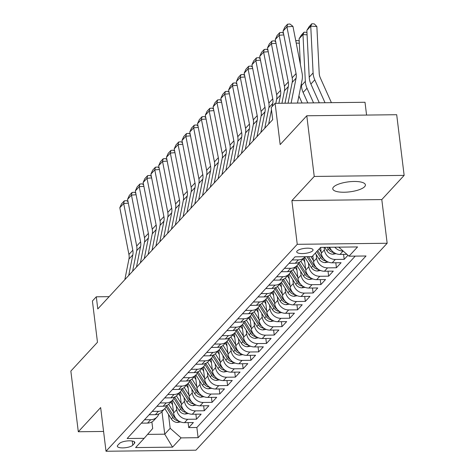<?xml version="1.0" encoding="UTF-8"?>
<svg xmlns="http://www.w3.org/2000/svg" width="475" height="475" viewBox="0 0 475 475"><rect width="100%" height="100%" fill="white"/><g stroke="black" fill="none" stroke-linecap="round" stroke-linejoin="round"><path stroke-width="0.71" d="M333.533 187.037A16.441 5.035 173 0 0 332.767 188.854A16.441 5.035 173 0 0 346.869 192.126A16.441 5.035 173 0 0 364.64 186.669A16.441 5.035 173 0 0 365.4 184.846A16.441 5.035 173 0 0 351.298 181.581A16.441 5.035 173 0 0 333.533 187.037M297.107 250.972A8.217 2.518 173 0 0 296.727 251.881A8.217 2.518 173 0 0 303.774 253.513A8.217 2.518 173 0 0 312.657 250.788A8.217 2.518 173 0 0 313.043 249.88A8.217 2.518 173 0 0 305.989 248.241A8.217 2.518 173 0 0 297.107 250.972M366.575 115.069L365.008 102.273L275.096 103.324L271.207 107.534L272.697 119.664L97.791 308.94L96.3 296.804L92.411 301.013L97.476 342.267L70.852 371.082L78.304 431.751L103.586 431.454M404.148 175.388L396.696 114.718L306.785 115.769L314.236 176.445L291.887 200.628L297.249 244.31L387.161 243.259L381.799 199.571L404.148 175.388L314.236 176.445M297.249 244.31L106.014 451.25L195.926 450.193L387.161 243.259M172.087 400.704L173.601 413.054A10.272 9.197 42.7 0 0 184.514 422.649L193.384 422.542L188.717 427.589L188.106 422.608M176.249 405.935L176.712 409.688A10.272 9.197 42.7 0 0 187.625 419.282L196.49 419.182L195.878 414.194M196.49 419.182L201.157 414.135L192.286 414.236A10.272 9.197 42.7 0 1 181.373 404.641L179.859 392.291M187.631 383.877L189.151 396.233A10.272 9.197 42.7 0 0 200.058 405.822L208.929 405.721L204.268 410.768L203.656 405.781M195.403 375.464L196.923 387.82A10.272 9.197 42.7 0 0 207.836 397.415L216.701 397.308L212.04 402.355L211.428 397.367M203.181 367.056L204.695 379.406A10.272 9.197 42.7 0 0 215.608 389.001L224.479 388.894L219.812 393.941L219.201 388.96M210.953 358.643L212.467 370.993A10.272 9.197 42.7 0 0 223.381 380.588L232.251 380.481L227.584 385.534L226.973 380.546M218.726 350.229L220.246 362.579A10.272 9.197 42.7 0 0 231.153 372.174L240.023 372.073L235.362 377.12L234.751 372.133M226.498 341.816L228.018 354.172A10.272 9.197 42.7 0 0 238.931 363.761L247.802 363.66L243.135 368.707L242.523 363.719M234.276 333.408L235.79 345.758A10.272 9.197 42.7 0 0 246.703 355.353L255.574 355.247L250.907 360.293L250.295 355.312M242.048 324.995L243.562 337.345A10.272 9.197 42.7 0 0 254.475 346.94L263.346 346.833L258.679 351.88L258.067 346.898M249.82 316.582L251.34 328.932A10.272 9.197 42.7 0 0 262.248 338.527L271.118 338.426L266.457 343.473L265.846 338.485M257.592 308.168L259.113 320.524A10.272 9.197 42.7 0 0 270.026 330.113L278.896 330.012L274.229 335.059L273.618 330.072M265.371 299.755L266.885 312.111A10.272 9.197 42.7 0 0 277.798 321.706L286.668 321.599L282.002 326.646L281.39 321.658M273.143 291.347L274.657 303.697A10.272 9.197 42.7 0 0 285.57 313.292L294.441 313.185L289.78 318.232L289.162 313.251M280.915 282.934L282.435 295.284A10.272 9.197 42.7 0 0 293.348 304.879L302.213 304.772L297.552 309.825L296.94 304.837M288.693 274.52L290.207 286.87A10.272 9.197 42.7 0 0 301.12 296.465L309.991 296.364L305.324 301.411L304.713 296.424M296.465 266.107L297.979 278.463A10.272 9.197 42.7 0 0 308.892 288.052L317.763 287.951L313.096 292.998L312.485 288.01M304.238 257.699L305.758 270.049A10.272 9.197 42.7 0 0 316.665 279.644L325.535 279.538L320.874 284.584L320.263 279.603M312.817 255.823L313.53 261.636A10.272 9.197 42.7 0 0 324.443 271.231L333.308 271.124L328.647 276.171L328.035 271.189M320.589 247.41L321.302 253.223A10.272 9.197 42.7 0 0 332.215 262.817L341.086 262.717L336.419 267.763L335.807 262.776M347.967 255.265L344.191 259.35L343.579 254.362M132.762 445.194L134.472 443.347A7.962 2.44 173 0 0 134.847 442.463A7.962 2.44 173 0 0 128.012 440.877A7.962 2.44 173 0 0 119.409 443.519L117.699 445.372A7.962 2.44 173 0 0 117.325 446.257A7.962 2.44 173 0 0 124.159 447.836A7.962 2.44 173 0 0 132.762 445.194L132.252 441.02M161.981 411.641L164.748 434.186L170.187 428.296L181.1 437.891L198.111 437.689L366.023 255.989L349.012 256.185L357.562 246.935L320.625 247.368L312.075 256.619L295.064 256.821L127.152 438.52L144.162 438.324L152.695 428.497L151.887 421.954M181.1 437.891L172.55 447.141L135.613 447.575L144.162 438.324M324.098 247.327L324.413 249.862L321.302 253.223M316.178 254.517L316.635 258.269L313.53 261.636M308.406 262.93L308.863 266.683L305.758 270.049M300.627 271.344L301.091 275.096L297.979 278.463M292.855 279.751L293.318 283.51L290.207 286.87M285.083 288.165L285.54 291.917L282.435 295.284M277.311 296.578L277.768 300.331L274.657 303.697M269.533 304.992L269.996 308.744L266.885 312.111M261.761 313.399L262.224 317.157L259.113 320.524M253.988 321.812L254.446 325.571L251.34 328.932M246.21 330.226L246.673 333.978L243.562 337.345M238.438 338.639L238.901 342.392L235.79 345.758M230.666 347.053L231.129 350.805L228.018 354.172M222.894 355.46L223.351 359.219L220.246 362.579M215.116 363.874L215.579 367.626L212.467 370.993M207.343 372.287L207.807 376.04L204.695 379.406M199.571 380.701L200.034 384.453L196.923 387.82M191.799 389.108L192.256 392.867L189.151 396.233M184.021 397.522L184.484 401.28L181.373 404.641M188.717 427.589L196.858 427.494L355.235 256.114M343.158 251.037L343.098 251.043A10.272 9.197 -137.3 0 1 334.804 247.202M329.692 247.261A10.272 9.197 42.7 0 0 339.987 254.404L346.898 254.327M344.191 259.35L335.326 259.451A10.272 9.197 -137.3 0 1 324.413 249.862M336.419 267.763L327.548 267.864A10.272 9.197 -137.3 0 1 316.635 258.269M328.647 276.171L319.776 276.278A10.272 9.197 -137.3 0 1 308.863 266.683M320.874 284.584L312.004 284.691A10.272 9.197 -137.3 0 1 301.091 275.096M313.096 292.998L304.232 293.099A10.272 9.197 -137.3 0 1 293.318 283.51M305.324 301.411L296.453 301.512A10.272 9.197 -137.3 0 1 285.54 291.917M297.552 309.825L288.681 309.926A10.272 9.197 -137.3 0 1 277.768 300.331M289.78 318.232L280.909 318.339A10.272 9.197 -137.3 0 1 269.996 308.744M282.002 326.646L273.131 326.753A10.272 9.197 -137.3 0 1 262.224 317.157M274.229 335.059L265.359 335.16A10.272 9.197 -137.3 0 1 254.446 325.571M266.457 343.473L257.587 343.573A10.272 9.197 -137.3 0 1 246.673 333.978M258.679 351.88L249.814 351.987A10.272 9.197 -137.3 0 1 238.901 342.392M250.907 360.293L242.036 360.4A10.272 9.197 -137.3 0 1 231.129 350.805M243.135 368.707L234.264 368.808A10.272 9.197 -137.3 0 1 223.351 359.219M235.362 377.12L226.492 377.221A10.272 9.197 -137.3 0 1 215.579 367.626M227.584 385.534L218.72 385.635A10.272 9.197 -137.3 0 1 207.807 376.04M219.812 393.941L210.942 394.048A10.272 9.197 -137.3 0 1 200.034 384.453M212.04 402.355L203.169 402.462A10.272 9.197 -137.3 0 1 192.256 392.867M204.268 410.768L195.397 410.869A10.272 9.197 -137.3 0 1 184.484 401.28M144.465 419.787L150.688 419.716A10.272 9.197 42.7 0 0 157.041 416.985A10.272 9.197 42.7 0 0 158.828 413.951M141.354 423.154L147.577 423.082A10.272 9.197 42.7 0 0 153.93 420.345L157.041 416.985M149.126 414.74L155.349 414.669A10.272 9.197 42.7 0 0 161.702 411.938L164.813 408.571A10.272 9.197 -137.3 0 1 158.46 411.303L152.237 411.38M156.904 406.333L163.127 406.256A10.272 9.197 42.7 0 0 169.48 403.524L172.585 400.158A10.272 9.197 -137.3 0 1 166.232 402.895L160.01 402.966M164.677 397.919L170.899 397.842A10.272 9.197 42.7 0 0 177.252 395.111L180.363 391.744A10.272 9.197 -137.3 0 1 174.004 394.482L167.782 394.553M172.449 389.506L178.671 389.435A10.272 9.197 42.7 0 0 185.024 386.697L188.136 383.331A10.272 9.197 -137.3 0 1 181.783 386.068L175.56 386.139M180.221 381.093L186.443 381.021A10.272 9.197 42.7 0 0 192.797 378.284L195.908 374.923A10.272 9.197 -137.3 0 1 189.555 377.655L183.332 377.726M187.999 372.679L194.222 372.608A10.272 9.197 42.7 0 0 200.575 369.877L203.68 366.51A10.272 9.197 -137.3 0 1 197.327 369.241L191.104 369.318M195.771 364.272L201.994 364.194A10.272 9.197 42.7 0 0 208.347 361.463L211.458 358.097A10.272 9.197 -137.3 0 1 205.105 360.834L198.882 360.905M203.543 355.858L209.766 355.787A10.272 9.197 42.7 0 0 216.119 353.05L219.23 349.683A10.272 9.197 -137.3 0 1 212.877 352.42L206.655 352.492M211.316 347.445L217.538 347.373A10.272 9.197 42.7 0 0 223.897 344.636L227.002 341.276A10.272 9.197 -137.3 0 1 220.649 344.007L214.427 344.078M219.094 339.031L225.316 338.96A10.272 9.197 42.7 0 0 231.669 336.229L234.775 332.862A10.272 9.197 -137.3 0 1 228.422 335.593L222.199 335.671M226.866 330.624L233.088 330.547A10.272 9.197 42.7 0 0 239.442 327.815L242.553 324.449A10.272 9.197 -137.3 0 1 236.2 327.186L229.977 327.257M234.638 322.21L240.861 322.133A10.272 9.197 42.7 0 0 247.214 319.402L250.325 316.035A10.272 9.197 -137.3 0 1 243.972 318.772L237.749 318.844M242.41 313.797L248.633 313.726A10.272 9.197 42.7 0 0 254.992 310.988L258.097 307.622A10.272 9.197 -137.3 0 1 251.744 310.359L245.522 310.43M250.188 305.383L256.411 305.312A10.272 9.197 42.7 0 0 262.764 302.575L265.875 299.214A10.272 9.197 -137.3 0 1 259.516 301.946L253.294 302.017M257.961 296.97L264.183 296.899A10.272 9.197 42.7 0 0 270.536 294.168L273.647 290.801A10.272 9.197 -137.3 0 1 267.294 293.532L261.072 293.609M265.733 288.562L271.955 288.485A10.272 9.197 42.7 0 0 278.308 285.754L281.42 282.387A10.272 9.197 -137.3 0 1 275.067 285.125L268.844 285.196M273.505 280.149L279.728 280.078A10.272 9.197 42.7 0 0 286.087 277.341L289.192 273.974A10.272 9.197 -137.3 0 1 282.839 276.711L276.616 276.783M281.283 271.736L287.506 271.664A10.272 9.197 42.7 0 0 293.859 268.927L296.97 265.567A10.272 9.197 -137.3 0 1 290.611 268.298L284.388 268.369M289.055 263.322L295.278 263.251A10.272 9.197 42.7 0 0 301.631 260.52L304.742 257.153A10.272 9.197 -137.3 0 1 298.389 259.884L292.167 259.962M168.477 414.348L170.187 428.296M275.096 103.324L280.161 144.584L306.785 115.769M106.014 451.25L100.653 407.568L78.304 431.751M109.143 296.655L96.3 296.804M147.583 434.382L164.748 434.186L172.55 447.141M196.858 427.494L198.111 437.689M166.6 405.543A10.272 9.197 -137.3 0 1 164.813 408.571L171.386 418.968L172.864 417.371A6.804 6.092 42.7 0 0 177.074 420.571L178.256 420.648M174.373 397.13A10.272 9.197 -137.3 0 1 172.585 400.158M182.145 388.716A10.272 9.197 -137.3 0 1 180.363 391.744M189.923 380.303A10.272 9.197 -137.3 0 1 188.136 383.331M197.695 371.895A10.272 9.197 -137.3 0 1 195.908 374.923M205.467 363.482A10.272 9.197 -137.3 0 1 203.68 366.51M213.239 355.068A10.272 9.197 -137.3 0 1 211.458 358.097L218.031 368.499L219.509 366.902A6.804 6.092 42.7 0 0 223.713 370.096L224.901 370.173M221.018 346.655A10.272 9.197 -137.3 0 1 219.23 349.683M228.79 338.242A10.272 9.197 -137.3 0 1 227.002 341.276M236.562 329.834A10.272 9.197 -137.3 0 1 234.775 332.862M244.334 321.421A10.272 9.197 -137.3 0 1 242.553 324.449M252.112 313.007A10.272 9.197 -137.3 0 1 250.325 316.035L256.898 326.438L258.376 324.841A6.804 6.092 42.7 0 0 262.586 328.035L263.767 328.112M259.884 304.594A10.272 9.197 -137.3 0 1 258.097 307.622L264.67 318.024L266.148 316.427A6.804 6.092 42.7 0 0 270.358 319.622L271.54 319.699M267.657 296.186A10.272 9.197 -137.3 0 1 265.875 299.214M275.435 287.773A10.272 9.197 -137.3 0 1 273.647 290.801L280.22 301.197L281.699 299.6A6.804 6.092 42.7 0 0 285.902 302.801L287.09 302.878M283.207 279.359A10.272 9.197 -137.3 0 1 281.42 282.387M290.979 270.946A10.272 9.197 -137.3 0 1 289.192 273.974M298.751 262.533A10.272 9.197 -137.3 0 1 296.97 265.567M305.128 256.702A10.272 9.197 -137.3 0 1 304.742 257.153M349.012 256.185L338.74 247.154M291.887 200.628L381.799 199.571M124.83 279.68L128.939 259.047A12.843 11.495 42.7 0 0 128.933 254.446L119.807 207.735L123.69 203.532L124.296 200.866L126.7 200.664L128.048 201.721M128.321 203.14L123.69 203.532L132.816 250.236A12.843 11.495 42.7 0 1 132.828 254.843L128.719 275.47M119.807 207.735L121.576 203.811L124.296 200.866M172.591 404.854L170.834 402.058M173.458 411.878L168.672 404.284M180.66 421.937L177.454 422.447A6.804 6.092 -137.3 0 1 171.386 418.968M176.13 418.707A6.804 6.092 -137.3 0 1 173.797 416.361L166.897 405.407M166.125 406.677L172.864 417.371M132.602 271.267L136.717 250.634A12.843 11.495 42.7 0 0 136.705 246.032L127.579 199.322L131.468 195.118L132.068 192.452L134.472 192.25L135.82 193.313M136.099 194.726L131.468 195.118L140.594 241.828A12.843 11.495 42.7 0 1 140.6 246.43L136.491 267.057M127.579 199.322L129.348 195.397L132.068 192.452M140.38 262.853L144.489 242.226A12.843 11.495 42.7 0 0 144.477 237.619L135.351 190.914L139.24 186.705L139.846 184.039L142.245 183.837L143.593 184.9M143.872 186.313L139.24 186.705L148.366 233.415A12.843 11.495 42.7 0 1 148.378 238.017L144.263 258.649M135.351 190.914L137.121 186.984L139.846 184.039M148.153 254.44L152.261 233.813A12.843 11.495 42.7 0 0 152.249 229.205L143.129 182.501L147.012 178.291L147.618 175.631L150.023 175.423L151.371 176.486M151.644 177.899L147.012 178.291L156.138 225.002A12.843 11.495 42.7 0 1 156.15 229.609L152.042 250.236M143.129 182.501L144.899 178.57L147.618 175.631M155.925 246.026L160.033 225.399A12.843 11.495 42.7 0 0 160.027 220.798L150.902 174.088L154.785 169.884L155.39 167.218L157.795 167.01L159.143 168.073M159.422 169.492L154.785 169.884L163.911 216.588A12.843 11.495 42.7 0 1 163.922 221.196L159.814 241.822M150.902 174.088L152.671 170.163L155.39 167.218M180.369 396.441L178.606 393.644M181.23 403.465L176.445 395.871M188.433 413.523L185.226 414.034A6.804 6.092 -137.3 0 1 179.158 410.56L172.603 400.146M183.902 410.293A6.804 6.092 -137.3 0 1 181.569 407.948L174.669 396.993M173.903 398.264L180.637 408.957A6.804 6.092 42.7 0 0 184.846 412.157L186.028 412.235M188.142 388.027L186.378 385.231M189.002 395.052L184.223 387.457M196.205 405.11L193.004 405.62A6.804 6.092 -137.3 0 1 186.936 402.147L180.375 391.733M191.674 401.88A6.804 6.092 -137.3 0 1 189.347 399.54L182.447 388.586M181.676 389.85L188.415 400.55A6.804 6.092 42.7 0 0 192.618 403.744L193.806 403.821M195.914 379.614L194.156 376.823M196.775 386.644L191.995 379.05M203.983 396.702L200.777 397.207A6.804 6.092 -137.3 0 1 194.708 393.733L188.148 383.319M199.453 393.466A6.804 6.092 -137.3 0 1 197.119 391.127L190.22 380.172M189.448 381.437L196.187 392.136A6.804 6.092 42.7 0 0 200.391 395.331L201.578 395.408M203.686 371.207L201.928 368.41M204.553 378.231L199.767 370.637M211.755 388.289L208.549 388.799A6.804 6.092 -137.3 0 1 202.481 385.32L195.92 374.906M207.225 385.059A6.804 6.092 -137.3 0 1 204.891 382.713L197.992 371.759M197.22 373.029L203.959 383.723A6.804 6.092 42.7 0 0 208.169 386.923L209.35 387M163.697 237.619L167.812 216.986A12.843 11.495 42.7 0 0 167.8 212.384L158.674 165.674L162.563 161.47L163.162 158.804L165.567 158.602L166.915 159.665M167.194 161.078L162.563 161.47L171.689 208.175A12.843 11.495 42.7 0 1 171.695 212.782L167.586 233.409M158.674 165.674L160.443 161.749L163.162 158.804M211.464 362.793L209.701 359.997M212.325 369.817L207.539 362.223M219.527 379.875L216.321 380.386A6.804 6.092 -137.3 0 1 210.259 376.907L203.698 366.492M214.997 376.645A6.804 6.092 -137.3 0 1 212.663 374.3L205.764 363.345M204.998 364.616L211.731 375.309A6.804 6.092 42.7 0 0 215.941 378.51L217.123 378.587M171.475 229.205L175.584 208.578A12.843 11.495 42.7 0 0 175.572 203.971L166.446 157.267L170.335 153.057L170.941 150.391L173.339 150.189L174.693 151.252M174.966 152.665L170.335 153.057L179.461 199.767A12.843 11.495 42.7 0 1 179.473 204.369L175.358 224.996M166.446 157.267L168.215 153.336L170.941 150.391M219.236 354.38L217.473 351.583M220.097 361.404L215.317 353.81M227.299 371.462L224.099 371.973A6.804 6.092 -137.3 0 1 218.031 368.499M222.769 368.232A6.804 6.092 -137.3 0 1 220.442 365.887L213.542 354.938M212.77 356.202L219.509 366.902M179.247 220.792L183.356 200.165A12.843 11.495 42.7 0 0 183.344 195.558L174.224 148.853L178.107 144.643L178.713 141.977L181.118 141.776L182.465 142.838M182.738 144.252L178.107 144.643L187.233 191.354A12.843 11.495 42.7 0 1 187.245 195.955L183.136 216.588M174.224 148.853L175.993 144.923L178.713 141.977M227.008 345.966L225.251 343.17M227.875 352.99L223.09 345.396M235.078 363.048L231.871 363.559A6.804 6.092 -137.3 0 1 225.803 360.086L219.242 349.671M230.547 359.818A6.804 6.092 -137.3 0 1 228.214 357.479L221.314 346.524M220.542 347.789L227.282 358.488A6.804 6.092 42.7 0 0 231.485 361.683L232.673 361.76M187.019 212.378L191.128 191.752A12.843 11.495 42.7 0 0 191.122 187.144L181.996 140.44L185.879 136.236L186.485 133.57L188.89 133.362L190.237 134.425M190.517 135.844L185.879 136.236L195.005 182.94A12.843 11.495 42.7 0 1 195.017 187.548L190.908 208.175M181.996 140.44L183.766 136.509L186.485 133.57M234.787 337.559L233.023 334.762M235.648 344.583L230.862 336.989M242.85 354.641L239.643 355.152A6.804 6.092 -137.3 0 1 233.575 351.672L227.02 341.258M238.319 351.405A6.804 6.092 -137.3 0 1 235.986 349.066L229.087 338.111M228.315 339.376L235.054 350.075A6.804 6.092 42.7 0 0 239.263 353.275L240.445 353.353M194.797 203.971L198.906 183.338A12.843 11.495 42.7 0 0 198.894 178.737L189.768 132.026L193.658 127.823L194.263 125.157L196.662 124.955L198.01 126.012M198.289 127.431L193.658 127.823L202.783 174.527A12.843 11.495 42.7 0 1 202.789 179.134L198.681 199.761M189.768 132.026L191.538 128.102L194.263 125.157M242.559 329.145L240.795 326.349M243.42 336.169L238.64 328.575M250.622 346.228L247.416 346.738A6.804 6.092 -137.3 0 1 241.353 343.259L234.792 332.844M246.092 342.997A6.804 6.092 -137.3 0 1 243.758 340.652L236.859 329.697M236.093 330.968L242.826 341.662A6.804 6.092 42.7 0 0 247.036 344.862L248.223 344.939M202.57 195.558L206.678 174.925A12.843 11.495 42.7 0 0 206.667 170.323L197.541 123.613L201.43 119.409L202.035 116.743L204.434 116.541L205.788 117.604M206.061 119.017L201.43 119.409L210.556 166.119A12.843 11.495 42.7 0 1 210.567 170.721L206.453 191.348M197.541 123.613L199.316 119.688L202.035 116.743M250.331 320.732L248.567 317.935M251.192 327.756L246.412 320.162M258.394 337.814L255.194 338.325A6.804 6.092 -137.3 0 1 249.126 334.851L242.565 324.431M253.864 334.584A6.804 6.092 -137.3 0 1 251.536 332.239L244.637 321.284M243.865 322.555L250.604 333.248A6.804 6.092 42.7 0 0 254.808 336.448L255.995 336.526M210.342 187.144L214.451 166.517A12.843 11.495 42.7 0 0 214.445 161.91L205.319 115.205L209.202 110.996L209.808 108.33L212.212 108.128L213.56 109.191M213.833 110.604L209.202 110.996L218.328 157.706A12.843 11.495 42.7 0 1 218.34 162.308L214.231 182.94M205.319 115.205L207.088 111.275L209.808 108.33M258.103 312.318L256.346 309.522M258.97 319.343L254.184 311.748M266.172 329.401L262.966 329.911A6.804 6.092 -137.3 0 1 256.898 326.438M261.642 326.171A6.804 6.092 -137.3 0 1 259.308 323.831L252.409 312.877M251.637 314.141L258.376 324.841M218.114 178.731L222.229 158.104A12.843 11.495 42.7 0 0 222.217 153.496L213.091 106.792L216.98 102.582L217.58 99.922L219.984 99.714L221.332 100.777M221.611 102.19L216.98 102.582L226.1 149.292A12.843 11.495 42.7 0 1 226.112 153.9L222.003 174.527M213.091 106.792L214.86 102.861L217.58 99.922M265.881 303.905L264.118 301.114M266.742 310.935L261.957 303.341M273.944 320.993L270.738 321.498A6.804 6.092 -137.3 0 1 264.67 318.024M269.414 317.757A6.804 6.092 -137.3 0 1 267.081 315.418L260.181 304.463M259.409 305.728L266.148 316.427M273.653 295.498L271.89 292.701M274.514 302.522L269.735 294.928M281.717 312.58L278.51 313.09A6.804 6.092 -137.3 0 1 272.448 309.611L265.887 299.197M277.186 309.35A6.804 6.092 -137.3 0 1 274.859 307.004L267.959 296.05M267.188 297.32L273.921 308.014A6.804 6.092 42.7 0 0 278.13 311.214L279.318 311.291M281.426 287.084L279.668 284.288M282.287 294.108L277.507 286.514M289.489 304.166L286.288 304.677A6.804 6.092 -137.3 0 1 280.22 301.197M284.958 300.936A6.804 6.092 -137.3 0 1 282.631 298.591L275.732 287.636M274.96 288.907L281.699 299.6M225.892 170.317L230.001 149.69A12.843 11.495 42.7 0 0 229.989 145.089L220.863 98.378L224.752 94.175L225.358 91.509L227.757 91.301L229.104 92.364M229.383 93.783L224.752 94.175L233.878 140.879A12.843 11.495 42.7 0 1 233.884 145.487L229.775 166.113M220.863 98.378L222.632 94.454L225.358 91.509M233.664 161.91L237.773 141.277A12.843 11.495 42.7 0 0 237.761 136.675L228.635 89.965L232.524 85.761L233.13 83.095L235.529 82.893L236.882 83.95M237.156 85.369L232.524 85.761L241.65 132.466A12.843 11.495 42.7 0 1 241.662 137.073L237.547 157.7M228.635 89.965L230.411 86.04L233.13 83.095M241.437 153.496L245.545 132.869A12.843 11.495 42.7 0 0 245.539 128.262L236.413 81.558L240.297 77.348L240.902 74.682L243.307 74.48L244.655 75.543M244.928 76.956L240.297 77.348L249.422 124.058A12.843 11.495 42.7 0 1 249.434 128.66L245.326 149.287M236.413 81.558L238.183 77.627L240.902 74.682M289.198 278.671L287.44 275.874M290.065 285.695L285.279 278.101M297.267 295.753L294.061 296.263A6.804 6.092 -137.3 0 1 287.993 292.79L281.432 282.376M292.737 292.523A6.804 6.092 -137.3 0 1 290.403 290.178L283.504 279.229M282.732 280.493L289.471 291.193A6.804 6.092 42.7 0 0 293.681 294.387L294.862 294.464M249.209 145.083L253.323 124.456A12.843 11.495 42.7 0 0 253.312 119.848L244.186 73.144L248.075 68.934L248.674 66.268L251.079 66.067L252.427 67.129M252.706 68.543L248.075 68.934L257.195 115.645A12.843 11.495 42.7 0 1 257.207 120.246L253.098 140.879M244.186 73.144L245.955 69.213L248.674 66.268M296.976 270.257L295.212 267.461M297.837 277.281L293.051 269.687M305.039 287.339L301.833 287.85A6.804 6.092 -137.3 0 1 295.765 284.377L289.21 273.962M300.509 284.109A6.804 6.092 -137.3 0 1 298.175 281.77L291.276 270.815M290.51 272.08L297.243 282.779A6.804 6.092 42.7 0 0 301.453 285.974L302.634 286.051M256.987 136.669L261.096 116.043A12.843 11.495 42.7 0 0 261.084 111.435L251.958 64.731L255.847 60.527L256.452 57.861L258.851 57.653L260.199 58.716M260.478 60.129L255.847 60.527L264.973 107.231A12.843 11.495 42.7 0 1 264.979 111.839L260.87 132.466M251.958 64.731L253.727 60.8L256.452 57.861M304.748 261.85L302.985 259.053M305.609 268.874L300.829 261.28M312.811 278.932L309.605 279.437A6.804 6.092 -137.3 0 1 303.543 275.963L296.982 265.549M308.281 275.696A6.804 6.092 -137.3 0 1 305.953 273.357L299.054 262.402M298.282 263.667L305.015 274.366A6.804 6.092 42.7 0 0 309.225 277.566L310.412 277.643M264.759 128.262L268.868 107.629A12.843 11.495 42.7 0 0 268.856 103.028L259.73 56.317L263.619 52.113L264.225 49.447L266.623 49.246L267.977 50.303M268.25 51.722L263.619 52.113L272.745 98.818A12.843 11.495 42.7 0 1 272.757 103.425L272.139 106.531M268.648 124.052L271.486 109.796M259.73 56.317L261.505 52.392L264.225 49.447M313.381 260.46L310.971 256.631M320.589 270.518L317.383 271.029A6.804 6.092 -137.3 0 1 311.315 267.55L304.754 257.135M316.059 267.288A6.804 6.092 -137.3 0 1 313.726 264.943L308.507 256.66M306.951 256.678L312.793 265.952A6.804 6.092 42.7 0 0 316.997 269.153L318.185 269.23M272.531 119.848L272.65 119.261M275.827 103.318L276.64 99.216A12.843 11.495 42.7 0 0 276.634 94.614L267.508 47.904L271.391 43.7L271.997 41.034L274.402 40.832L275.749 41.895M276.022 43.308L271.391 43.7L280.517 90.41A12.843 11.495 42.7 0 1 280.529 95.012L278.878 103.283M267.508 47.904L269.277 43.979L271.997 41.034M299.309 43.231L296.204 43.041M298.912 95.908A19.267 17.242 42.7 0 0 299.232 96.657L302.076 103.01M321.159 252.047L319.188 248.924M328.362 262.105L325.155 262.616A6.804 6.092 -137.3 0 1 319.087 259.142L315.305 253.127M323.831 258.875A6.804 6.092 -137.3 0 1 321.498 256.53L317.71 250.521M316.777 251.53L320.566 257.539A6.804 6.092 42.7 0 0 324.775 260.739L325.957 260.817M295.824 41.082L296.293 40.577L298.739 40.719L299.208 41.2M296.293 40.577L295.895 41.456M281.936 103.247L284.418 90.808A12.843 11.495 42.7 0 0 284.406 86.201L275.28 39.496L279.169 35.287L279.769 32.621L282.174 32.419L283.522 33.482M283.801 34.895L279.169 35.287L288.295 81.997A12.843 11.495 42.7 0 1 288.301 86.598L284.994 103.212M275.28 39.496L277.05 35.566L279.769 32.621M307.088 34.818L302.973 34.568L305.33 81.356A19.267 17.242 42.7 0 0 307.004 88.243L313.548 102.873M336.134 253.692L332.928 254.202A6.804 6.092 -137.3 0 1 326.859 250.729L324.716 247.321M301.346 83.695L301.441 85.565A19.267 17.242 42.7 0 0 303.121 92.453L307.812 102.944M299.09 38.778L301.346 35.108L304.065 32.163L302.973 34.568L299.09 38.778L300.378 64.392M331.603 250.462A6.804 6.092 -137.3 0 1 329.27 248.122L328.736 247.273M327.18 247.291L328.338 249.132A6.804 6.092 42.7 0 0 332.548 252.326L333.729 252.403M304.065 32.163L306.512 32.306L306.981 32.787M288.052 103.176L292.19 82.395A12.843 11.495 42.7 0 0 292.178 77.787L283.053 31.083L286.942 26.873L287.547 24.207L289.946 24.005L292.944 26.368L302.07 73.073A19.267 17.242 -137.3 0 1 302.088 79.984L297.487 103.063M292.944 26.368L286.942 26.873L296.067 73.583A12.843 11.495 42.7 0 1 296.079 78.191L291.104 103.14M283.053 31.083L284.822 27.152L287.547 24.207M331.407 102.665L320.334 77.906A12.843 11.495 -137.3 0 1 319.212 73.31L316.861 26.523L310.745 26.161L313.102 72.948A19.267 17.242 42.7 0 0 314.782 79.836L325.025 102.742M306.862 30.364L309.118 26.695L311.838 23.75L310.745 26.161L306.862 30.364L309.213 77.152A19.267 17.242 42.7 0 0 310.893 84.039L319.289 102.808M311.838 23.75L314.284 23.898L316.861 26.523M176.712 409.688L173.601 413.054M187.625 419.282L184.514 422.649M343.098 251.043L339.987 254.404M335.326 259.451L332.215 262.817M327.548 267.864L324.443 271.231M319.776 276.278L316.665 279.644M312.004 284.691L308.892 288.052M304.232 293.099L301.12 296.465M296.453 301.512L293.348 304.879M288.681 309.926L285.57 313.292M280.909 318.339L277.798 321.706M273.131 326.753L270.026 330.113M265.359 335.16L262.248 338.527M257.587 343.573L254.475 346.94M249.814 351.987L246.703 355.353M242.036 360.4L238.931 363.761M234.264 368.808L231.153 372.174M226.492 377.221L223.381 380.588M218.72 385.635L215.608 389.001M210.942 394.048L207.836 397.415M203.169 402.462L200.058 405.822M195.397 410.869L192.286 414.236M150.688 419.716L147.577 423.082M158.46 411.303L155.349 414.669M166.232 402.895L163.127 406.256M174.004 394.482L170.899 397.842M181.783 386.068L178.671 389.435M189.555 377.655L186.443 381.021M197.327 369.241L194.222 372.608M205.105 360.834L201.994 364.194M212.877 352.42L209.766 355.787M220.649 344.007L217.538 347.373M228.422 335.593L225.316 338.96M236.2 327.186L233.088 330.547M243.972 318.772L240.861 322.133M251.744 310.359L248.633 313.726M259.516 301.946L256.411 305.312M267.294 293.532L264.183 296.899M275.067 285.125L271.955 288.485M282.839 276.711L279.728 280.078M290.611 268.298L287.506 271.664M298.389 259.884L295.278 263.251M134.271 441.697L134.472 443.347M128.939 259.047L132.828 254.843M128.933 254.446L132.816 250.236M177.597 422.423L178.867 421.046M173.797 416.361L174.331 415.785M176.949 419.573L177.074 420.571M136.717 250.634L140.6 246.43M136.705 246.032L140.594 241.828M144.489 242.226L148.378 238.017M144.477 237.619L148.366 233.415M152.261 233.813L156.15 229.609M152.249 229.205L156.138 225.002M160.033 225.399L163.922 221.196M160.027 220.798L163.911 216.588M185.369 414.01L186.639 412.638M181.569 407.948L182.103 407.372M179.158 410.56L180.637 408.957M184.722 411.16L184.846 412.157M193.141 405.603L194.412 404.225M189.347 399.54L189.875 398.958M186.936 402.147L188.415 400.55M192.5 402.747L192.618 403.744M200.919 397.189L202.19 395.812M197.119 391.127L197.653 390.551M194.708 393.733L196.187 392.136M200.272 394.339L200.391 395.331M208.691 388.776L209.962 387.398M204.891 382.713L205.426 382.137M202.481 385.32L203.959 383.723M208.044 385.926L208.169 386.923M167.812 216.986L171.695 212.782M167.8 212.384L171.689 208.175M216.463 380.362L217.734 378.985M212.663 374.3L213.198 373.724M210.259 376.907L211.731 375.309M215.816 377.512L215.941 378.51M175.584 208.578L179.473 204.369M175.572 203.971L179.461 199.767M224.236 371.949L225.512 370.577M220.442 365.887L220.976 365.311M223.594 369.099L223.713 370.096M183.356 200.165L187.245 195.955M183.344 195.558L187.233 191.354M232.014 363.541L233.284 362.164M228.214 357.479L228.748 356.903M225.803 360.086L227.282 358.488M231.367 360.691L231.485 361.683M191.128 191.752L195.017 187.548M191.122 187.144L195.005 182.94M239.786 355.128L241.057 353.75M235.986 349.066L236.52 348.49M233.575 351.672L235.054 350.075M239.139 352.278L239.263 353.275M198.906 183.338L202.789 179.134M198.894 178.737L202.783 174.527M247.558 346.714L248.829 345.337M243.758 340.652L244.292 340.076M241.353 343.259L242.826 341.662M246.911 343.864L247.036 344.862M206.678 174.925L210.567 170.721M206.667 170.323L210.556 166.119M255.33 338.301L256.607 336.929M251.536 332.239L252.071 331.663M249.126 334.851L250.604 333.248M254.689 335.451L254.808 336.448M214.451 166.517L218.34 162.308M214.445 161.91L218.328 157.706M263.108 329.893L264.379 328.516M259.308 323.831L259.843 323.249M262.461 327.037L262.586 328.035M222.229 158.104L226.112 153.9M222.217 153.496L226.1 149.292M270.881 321.48L272.151 320.103M267.081 315.418L267.615 314.842M270.233 318.63L270.358 319.622M278.653 313.067L279.923 311.689M274.859 307.004L275.387 306.428M272.448 309.611L273.921 308.014M278.006 310.217L278.13 311.214M286.425 304.653L287.702 303.276M282.631 298.591L283.165 298.015M285.784 301.803L285.902 302.801M230.001 149.69L233.884 145.487M229.989 145.089L233.878 140.879M237.773 141.277L241.662 137.073M237.761 136.675L241.65 132.466M245.545 132.869L249.434 128.66M245.539 128.262L249.422 124.058M294.203 296.24L295.474 294.868M290.403 290.178L290.938 289.602M287.993 292.79L289.471 291.193M293.556 293.39L293.681 294.387M253.323 124.456L257.207 120.246M253.312 119.848L257.195 115.645M301.975 287.832L303.246 286.455M298.175 281.77L298.71 281.194M295.765 284.377L297.243 282.779M301.328 284.982L301.453 285.974M261.096 116.043L264.979 111.839M261.084 111.435L264.973 107.231M309.747 279.419L311.018 278.041M305.953 273.357L306.482 272.781M303.543 275.963L305.015 274.366M309.106 276.569L309.225 277.566M268.868 107.629L272.757 103.425M268.856 103.028L272.745 98.818M317.526 271.005L318.796 269.628M313.726 264.943L314.26 264.367M311.315 267.55L312.793 265.952M316.878 268.155L316.997 269.153M276.64 99.216L280.529 95.012M276.634 94.614L280.517 90.41M325.298 262.592L326.568 261.22M321.498 256.53L322.032 255.954M319.087 259.142L320.566 257.539M299.232 96.657L298.638 97.304M324.651 259.742L324.775 260.739M284.418 90.808L288.301 86.598M284.406 86.201L288.295 81.997M333.07 254.184L334.341 252.807M329.27 248.122L329.804 247.54M326.859 250.729L328.338 249.132M305.33 81.356L301.441 85.565M307.004 88.243L303.121 92.453M332.423 251.328L332.548 252.326M292.19 82.395L296.079 78.191M292.178 77.787L296.067 73.583M313.102 72.948L309.213 77.152M314.782 79.836L310.893 84.039"/></g></svg>
